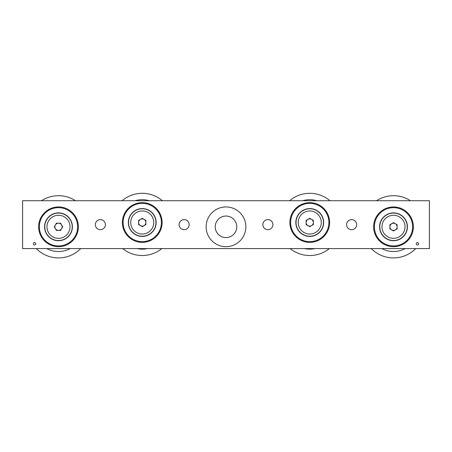 <?xml version="1.0" encoding="UTF-8"?>
<svg xmlns="http://www.w3.org/2000/svg" width="452" height="452" viewBox="0 0 452 452"><rect width="100%" height="100%" fill="white"/><g stroke="black" fill="none" stroke-linecap="round" stroke-linejoin="round"><path stroke-width="0.68" d="M33.369 243.797A1.198 1.198 0 0 0 34.567 244.995A1.198 1.198 0 0 0 35.759 243.797A1.198 1.198 0 0 0 34.567 242.6A1.198 1.198 0 0 0 33.369 243.797M416.241 243.797A1.198 1.198 0 0 0 417.433 244.995A1.198 1.198 0 0 0 418.631 243.797A1.198 1.198 0 0 0 417.433 242.6A1.198 1.198 0 0 0 416.241 243.797M215.231 226.808A10.769 10.769 0 0 0 226 237.577A10.769 10.769 0 0 0 236.769 226.808A10.769 10.769 0 0 0 226 216.039A10.769 10.769 0 0 0 215.231 226.808M373.646 226.808A19.86 19.86 0 0 0 393.506 246.668A19.86 19.86 0 0 0 413.365 226.808A19.86 19.86 0 0 0 393.506 206.943A19.86 19.86 0 0 0 373.646 226.808M289.89 222.497A19.86 19.86 0 0 0 309.756 242.362A19.86 19.86 0 0 0 329.615 222.497A19.86 19.86 0 0 0 309.756 202.637A19.86 19.86 0 0 0 289.89 222.497M206.14 226.808A19.86 19.86 0 0 0 226 246.668A19.86 19.86 0 0 0 245.86 226.808A19.86 19.86 0 0 0 226 206.943A19.86 19.86 0 0 0 206.14 226.808M122.385 222.497A19.86 19.86 0 0 0 142.244 242.362A19.86 19.86 0 0 0 162.11 222.497A19.86 19.86 0 0 0 142.244 202.637A19.86 19.86 0 0 0 122.385 222.497M38.635 226.808A19.86 19.86 0 0 0 58.494 246.668A19.86 19.86 0 0 0 78.354 226.808A19.86 19.86 0 0 0 58.494 206.943A19.86 19.86 0 0 0 38.635 226.808M95.344 224.655A5.023 5.023 0 0 0 100.372 229.678A5.023 5.023 0 0 0 105.395 224.655A5.023 5.023 0 0 0 100.372 219.627A5.023 5.023 0 0 0 95.344 224.655M179.099 224.655A5.023 5.023 0 0 0 184.122 229.678A5.023 5.023 0 0 0 189.151 224.655A5.023 5.023 0 0 0 184.122 219.627A5.023 5.023 0 0 0 179.099 224.655M262.849 224.655A5.023 5.023 0 0 0 267.878 229.678A5.023 5.023 0 0 0 272.901 224.655A5.023 5.023 0 0 0 267.878 219.627A5.023 5.023 0 0 0 262.849 224.655M346.605 224.655A5.023 5.023 0 0 0 351.628 229.678A5.023 5.023 0 0 0 356.656 224.655A5.023 5.023 0 0 0 351.628 219.627A5.023 5.023 0 0 0 346.605 224.655M22.6 200.722L22.6 248.583L429.4 248.583L429.4 200.722L22.6 200.722M70.196 248.583A24.719 24.719 0 0 1 46.793 248.583M80.71 248.583A31.109 31.109 0 0 1 36.279 248.583M41.539 200.722A31.109 31.109 0 0 1 75.444 200.722A31.109 31.109 0 0 0 41.539 200.722M405.207 248.583A24.719 24.719 0 0 1 381.804 248.583M393.506 257.917A31.109 31.109 0 0 0 415.721 248.583A31.109 31.109 0 0 1 371.29 248.583M376.556 200.722A31.109 31.109 0 0 1 410.461 200.722A31.109 31.109 0 0 0 393.506 195.699M147.442 248.583A24.719 24.719 0 0 1 137.052 248.583M161.833 248.583A31.109 31.109 0 0 1 122.661 248.583M135.182 200.722A24.719 24.719 0 0 1 149.313 200.722M122.085 200.722A31.109 31.109 0 0 1 162.409 200.722A31.109 31.109 0 0 0 122.085 200.722M314.948 248.583A24.719 24.719 0 0 1 304.558 248.583M329.338 248.583A31.109 31.109 0 0 1 290.167 248.583M302.687 200.722A24.719 24.719 0 0 1 316.818 200.722M289.591 200.722A31.109 31.109 0 0 1 329.915 200.722A31.109 31.109 0 0 0 289.591 200.722M58.494 240.532A13.724 13.724 0 0 0 72.218 226.808A13.724 13.724 0 0 0 58.494 213.084A13.724 13.724 0 0 0 44.771 226.808A13.724 13.724 0 0 0 58.494 240.532M58.494 245.95A19.142 19.142 0 0 1 39.352 226.808A19.142 19.142 0 0 1 58.494 207.666A19.142 19.142 0 0 1 77.637 226.808A19.142 19.142 0 0 1 58.494 245.95M58.494 240.718A13.916 13.916 0 0 1 44.578 226.808A13.916 13.916 0 0 1 58.494 212.892A13.916 13.916 0 0 1 72.41 226.808A13.916 13.916 0 0 1 58.494 240.718M309.756 236.221A13.724 13.724 0 0 0 323.474 222.497A13.724 13.724 0 0 0 309.756 208.773A13.724 13.724 0 0 0 296.032 222.497A13.724 13.724 0 0 0 309.756 236.221M309.756 241.645A19.142 19.142 0 0 1 290.608 222.497A19.142 19.142 0 0 1 309.756 203.355A19.142 19.142 0 0 1 328.898 222.497A19.142 19.142 0 0 1 309.756 241.645M309.756 236.413A13.916 13.916 0 0 1 295.84 222.497A13.916 13.916 0 0 1 309.756 208.587A13.916 13.916 0 0 1 323.666 222.497A13.916 13.916 0 0 1 309.756 236.413M379.782 226.808A13.724 13.724 0 0 0 393.506 240.532A13.724 13.724 0 0 0 407.229 226.808A13.724 13.724 0 0 0 393.506 213.084A13.724 13.724 0 0 0 379.782 226.808M374.363 226.808A19.142 19.142 0 0 1 393.506 207.666A19.142 19.142 0 0 1 412.648 226.808A19.142 19.142 0 0 1 393.506 245.95A19.142 19.142 0 0 1 374.363 226.808M379.59 226.808A13.916 13.916 0 0 1 393.506 212.892A13.916 13.916 0 0 1 407.421 226.808A13.916 13.916 0 0 1 393.506 240.718A13.916 13.916 0 0 1 379.59 226.808M128.526 222.497A13.724 13.724 0 0 0 142.244 236.221A13.724 13.724 0 0 0 155.968 222.497A13.724 13.724 0 0 0 142.244 208.773A13.724 13.724 0 0 0 128.526 222.497M123.102 222.497A19.142 19.142 0 0 1 142.244 203.355A19.142 19.142 0 0 1 161.392 222.497A19.142 19.142 0 0 1 142.244 241.645A19.142 19.142 0 0 1 123.102 222.497M128.334 222.497A13.916 13.916 0 0 1 142.244 208.587A13.916 13.916 0 0 1 156.16 222.497A13.916 13.916 0 0 1 142.244 236.413A13.916 13.916 0 0 1 128.334 222.497M55.364 228.616A3.616 3.616 0 0 0 61.625 228.616A3.616 3.616 0 0 0 58.494 223.192A3.616 3.616 0 0 0 55.364 228.616M58.494 238.34A11.532 11.532 0 0 0 70.026 226.808A11.532 11.532 0 0 0 58.494 215.271A11.532 11.532 0 0 0 46.963 226.808A11.532 11.532 0 0 0 58.494 238.34M56.41 230.418L54.319 226.808L56.41 223.192L60.579 223.192L62.664 226.808L60.579 230.418L56.41 230.418M311.558 225.627A3.616 3.616 0 0 0 311.558 219.373A3.616 3.616 0 0 0 306.14 222.497A3.616 3.616 0 0 0 311.558 225.627M321.287 222.497A11.532 11.532 0 0 0 309.756 210.965A11.532 11.532 0 0 0 298.218 222.497A11.532 11.532 0 0 0 309.756 234.034A11.532 11.532 0 0 0 321.287 222.497M313.366 224.587L309.756 226.672L306.14 224.587L306.14 220.412L309.756 218.327L313.366 220.412L313.366 224.587M395.314 229.938A3.616 3.616 0 0 0 395.314 223.678A3.616 3.616 0 0 0 389.895 226.808A3.616 3.616 0 0 0 395.314 229.938M405.037 226.808A11.532 11.532 0 0 0 393.506 215.271A11.532 11.532 0 0 0 381.974 226.808A11.532 11.532 0 0 0 393.506 238.34A11.532 11.532 0 0 0 405.037 226.808M397.122 228.893L393.506 230.978L389.895 228.893L389.895 224.723L393.506 222.633L397.122 224.723L397.122 228.893M140.442 219.373A3.616 3.616 0 0 0 140.442 225.627A3.616 3.616 0 0 0 145.86 222.497A3.616 3.616 0 0 0 140.442 219.373M130.713 222.497A11.532 11.532 0 0 0 142.244 234.034A11.532 11.532 0 0 0 153.782 222.497A11.532 11.532 0 0 0 142.244 210.965A11.532 11.532 0 0 0 130.713 222.497M138.634 220.412L142.244 218.327L145.86 220.412L145.86 224.587L142.244 226.672L138.634 224.587L138.634 220.412"/></g></svg>
